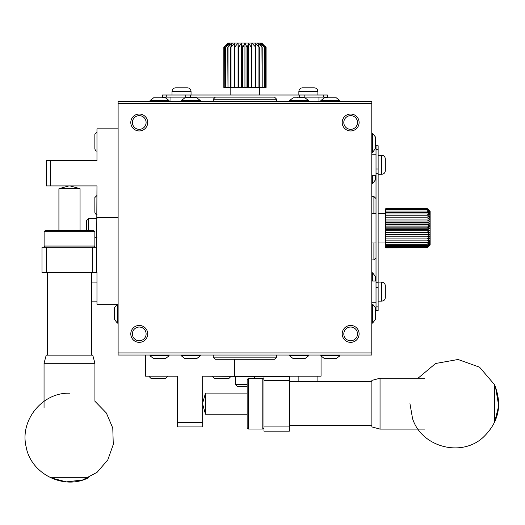 <?xml version="1.0" encoding="UTF-8"?>
<svg xmlns="http://www.w3.org/2000/svg" width="525" height="525" viewBox="0 0 525 525"><rect width="100%" height="100%" fill="white"/><g stroke="black" fill="none" stroke-linecap="round" stroke-linejoin="round"><path stroke-width="0.79" d="M118.112 304.303L96.968 304.303L96.968 272.593L96.547 272.593L96.968 185.916L50.459 185.916L50.459 160.545L96.968 160.545L96.968 128.835L118.112 128.835M371.792 281.046L376.025 281.046M371.792 154.206L376.025 154.206M276.662 355.038L276.662 357.151L213.242 357.151L215.355 359.264L274.549 359.264L276.662 357.151M200.347 355.038L200.347 355.819L196.796 358.562L184.872 358.562L181.322 355.819L200.347 355.819M308.582 355.819L305.032 358.562L293.114 358.562L289.557 355.819L308.582 355.819L308.582 355.038M289.557 355.819L289.557 355.038M166.274 97.125L166.274 95.012L162.507 95.012L162.507 97.125L274.549 97.125L276.662 99.238L213.242 99.238L213.242 101.351M276.662 99.238L276.662 101.351M181.322 100.57L184.872 97.827L196.796 97.827L200.347 100.57L181.322 100.57L181.322 101.351M200.347 100.57L200.347 101.351M289.557 101.351L289.557 100.57L293.114 97.827L305.032 97.827L308.582 100.57L289.557 100.57M96.547 272.593L42.007 272.593L42.007 247.223L46.233 247.223L46.233 272.593M96.547 247.223L46.233 247.223M376.025 306.876L376.025 310.642L378.138 310.642L378.138 306.876L376.025 306.876L376.025 287.405L378.138 287.405L378.138 306.876M376.025 149.513L378.138 149.513L378.138 145.747L376.025 145.747L376.025 287.405M86.402 230.396L86.402 220.795L88.515 218.682L96.968 218.682M92.741 247.223L92.741 272.593M91.475 282.102L96.968 282.102M93.673 247.223L94.854 246.041L44.12 246.041L44.12 231.663L94.854 231.663L93.588 230.396L45.386 230.396L44.12 231.663M45.301 247.223L44.12 246.041M378.138 287.405L378.138 282.713L376.025 282.713M376.025 173.677L378.138 173.677L378.138 282.713M378.138 173.677L378.138 168.984L376.025 168.984M378.138 149.513L378.138 168.984M378.138 145.747L376.025 145.747L378.138 145.747M297.806 358.562L303.831 358.562M294.315 358.562L295.903 358.562M378.138 155.262L381.727 155.262C383.9 155.492 385.094 156.686 385.324 158.858L385.324 170.697C385.107 172.869 383.906 174.07 381.727 174.287L381.727 155.262M378.138 282.102L381.727 282.102C383.9 282.332 385.094 283.533 385.324 285.698L385.324 297.537C385.107 299.716 383.906 300.91 381.727 301.127L381.727 282.102M47.499 355.123L47.499 272.672L91.475 272.672L91.475 355.123M321.057 356.042L321.057 376.176L289.347 376.176L289.347 376.602L202.67 376.176L202.67 422.684L177.306 422.684L177.306 376.176L145.596 376.176L145.596 355.038M297.806 97.827L297.806 97.125M170.96 101.351L170.96 97.125M371.792 196.488L373.905 196.488L373.905 213.399M376.025 257.795L373.905 259.908L373.905 242.996M371.792 272.803L372.579 272.803L375.322 276.353L375.322 281.046M372.579 281.046L372.579 272.803M375.322 175.343L375.322 180.036L372.579 183.593L372.579 175.343M372.579 183.593L371.792 183.593M289.347 376.602L289.347 431.143L263.977 431.143L263.977 426.917L289.347 426.917M263.977 376.602L263.977 426.917M323.636 97.125L327.397 97.125L327.397 95.012L323.636 95.012L323.636 97.125L304.159 97.125L304.159 95.012L323.636 95.012M304.159 95.012L299.473 95.012L299.473 97.125L304.159 97.125M247.15 386.748L237.556 386.748L235.436 384.635L235.436 376.176M263.977 380.408L289.347 380.408M298.863 381.675L298.863 376.176M263.977 379.477L262.795 378.289L262.795 429.03L248.417 429.03L248.417 378.289L247.15 379.562L247.15 427.757L248.417 429.03M263.977 427.842L262.795 429.03M190.437 97.125L190.437 95.012L299.473 95.012M190.437 95.012L185.745 95.012L185.745 97.125M166.274 95.012L185.745 95.012M162.507 95.012L162.507 97.125L162.507 95.012M172.016 95.012L172.016 91.416C172.246 89.25 173.447 88.056 175.613 87.826L187.451 87.826C189.63 88.043 190.824 89.243 191.048 91.416L172.016 91.416M298.863 95.012L298.863 91.416C299.086 89.25 300.287 88.056 302.452 87.826L314.291 87.826C316.47 88.043 317.671 89.243 317.887 91.416L298.863 91.416M371.877 425.644L289.433 425.644L289.433 381.675L371.877 381.675M80.056 230.396L80.056 188.738L58.918 188.738L68.913 185.916M202.67 403.082L205.498 393.087L205.498 414.232L202.67 404.237M494.498 384.773L495.541 387.161L498.697 405.825L494.498 422.684L494.498 384.635C502.569 404.788 498.776 422.376 483.118 437.404C461.114 457.682 421.431 447.038 412.532 418.471L409.959 403.659M380.048 429.102L371.877 426.917L371.877 380.408L380.048 378.217L380.048 429.102L424.738 429.102M94.927 363.293L44.047 363.293L46.233 355.123L92.741 355.123L94.927 363.293L94.927 401.264L106.372 412.998L112.777 428.085L113.275 444.465L107.796 459.913L97.079 472.316L82.602 479.988L66.321 481.884L50.459 477.743L88.515 477.743C63.886 490.448 30.726 473.885 26.079 446.572C19.714 420.236 42.407 392.333 69.49 393.205M262.329 43.601L265.683 47.237L261.037 43.004L264.37 47.237L259.599 43.004L257.519 43.004L259.284 47.237L254.894 43.004L255.741 47.237L251.829 43.004L251.724 47.237L251.278 47.237L248.469 43.004L247.413 47.237L246.947 47.237L244.952 43.004L242.996 47.237L242.53 47.237L241.434 43.004L238.665 47.237L238.665 87.399L241.434 87.399L241.434 43.004L238.074 43.004L234.603 47.237L234.196 47.237L235.01 43.004L231 47.237L230.646 47.237L232.385 43.004L228.001 47.237L230.304 43.004L225.743 47.237L228.867 43.004L224.227 47.237L228.172 43.004L223.814 47.237L223.814 87.399L223.814 47.237L224.667 46.39M261.732 43.004L259.599 43.004L262.205 47.237L257.519 43.004L241.434 43.004M265.584 47.237L265.584 87.399L266.09 87.399L266.09 47.237L264.908 46.39M238.665 47.237L238.212 47.237L238.074 43.004L228.172 43.004M251.724 47.237L251.724 87.399L251.278 87.399L251.278 47.237M247.413 47.237L247.413 87.399L246.947 87.399L246.947 47.237M255.741 47.237L255.741 87.399L255.334 87.399L255.334 47.237M264.37 47.237L264.37 87.399L264.173 47.237M259.284 47.237L259.284 87.399L258.937 87.399L258.937 47.237M262.205 47.237L262.205 87.399L261.929 47.237M265.683 47.237L265.683 87.399M224.227 47.237L224.227 87.399L223.814 87.399L223.814 47.237M228.001 47.237L228.001 87.399L227.725 47.237M224.227 87.399L224.326 47.237M225.743 47.237L225.743 87.399L225.553 47.237M231 47.237L231 87.399L230.646 87.399L230.646 47.237M242.996 47.237L242.996 87.399L242.53 87.399L242.53 47.237M234.603 47.237L234.603 87.399L234.196 87.399L234.196 47.237M147.709 333.9A8.459 8.459 0 0 0 135.023 326.576A8.459 8.459 0 0 0 135.023 341.217A8.459 8.459 0 0 0 147.709 333.9M359.113 122.496A8.459 8.459 0 0 0 346.428 115.172A8.459 8.459 0 0 0 346.428 129.819A8.459 8.459 0 0 0 359.113 122.496M357.505 333.9A6.851 6.851 0 0 0 350.654 327.042A6.851 6.851 0 0 0 343.803 333.9A6.851 6.851 0 0 0 350.654 340.751A6.851 6.851 0 0 0 357.505 333.9A6.851 6.851 0 0 0 350.654 327.042M146.107 333.9A6.851 6.851 0 0 0 139.25 327.042A6.851 6.851 0 0 0 132.398 333.9M357.505 122.496A6.851 6.851 0 0 0 350.654 115.638A6.851 6.851 0 0 0 343.803 122.496M234.38 359.264L234.38 376.176M118.112 323.118L117.331 323.118L114.588 319.561L114.588 307.643L117.331 304.087M117.331 304.303L117.331 323.118M372.573 304.087L375.316 307.643L375.316 319.561L372.573 323.118L372.573 304.087L371.792 304.087M372.573 323.118L371.792 323.118M371.792 133.278L372.573 133.278L375.316 136.828L375.316 148.746L372.573 152.303L372.573 133.278M177.306 422.684L177.306 426.917L202.67 426.917L202.67 422.684M230.153 95.012L230.153 87.399M148.765 376.176L150.878 378.289L165.677 378.289L167.79 376.176M212.185 376.176L214.298 378.289L229.097 378.289L231.21 376.176M251.278 87.399L247.413 87.399M246.947 87.399L242.996 87.399M242.53 87.399L241.434 87.399M234.603 87.399L238.665 87.399M234.196 87.399L231 87.399M230.646 87.399L228.001 87.399M227.725 87.399L225.743 87.399M225.553 87.399L224.326 87.399M265.584 87.399L264.37 87.399M264.173 87.399L262.205 87.399M261.929 87.399L259.284 87.399M258.937 87.399L255.741 87.399M255.334 87.399L251.724 87.399M238.212 87.399L238.212 47.237M244.952 87.399L244.952 43.004M238.074 87.399L238.074 43.004M251.829 87.399L251.829 43.004M248.469 87.399L248.469 43.004M428.308 246.822L430.139 244.978L427.357 247.754L430.139 244.808L430.139 244.282L427.357 247.314L430.139 244.978M426.759 208.635L427.711 209.009M426.759 208.681L385.744 208.681L427.357 208.681L430.139 211.418L427.75 209.009M427.357 208.681L430.139 211.418M430.139 212.113L430.139 211.582L427.357 209.167L430.139 212.113L427.357 209.954L430.139 212.894L430.139 212.113M430.139 213.918L430.139 212.894L427.357 211.03L430.139 213.918L427.357 212.369L430.139 215.165L430.139 213.918M430.139 216.622L430.139 215.165L427.357 213.964L430.139 216.622L427.357 215.782L430.139 218.256L430.139 216.622M430.139 220.047L430.139 218.256L427.357 217.796L430.139 220.047L427.357 219.975L430.139 221.97L430.139 220.047M430.139 223.991L430.139 221.97L427.357 222.285L430.139 223.991L427.357 224.687L430.139 226.078L430.139 223.991L385.744 223.991L385.744 247.885L426.759 247.754M430.139 228.198L430.139 226.078L427.357 227.141L430.139 228.198L427.357 229.615L430.139 230.317L430.139 228.198L385.744 228.198M430.139 243.502L427.357 246.573L430.139 244.282L430.139 242.478L427.357 245.543L430.139 243.502M430.139 241.224L427.357 244.237L430.139 242.478L430.139 239.774L427.357 242.675L430.139 241.224M430.139 238.133L427.357 240.89L430.139 239.774L430.139 236.342L427.357 238.901L430.139 238.133M430.139 234.419L427.357 236.749L430.139 236.342L430.139 230.317L427.357 232.063L430.139 232.404L427.357 234.458L430.139 234.419M385.744 208.681L385.744 223.991M427.357 227.141L385.744 227.141M385.744 229.615L427.357 229.615M371.792 352.925L118.112 352.925L118.112 103.471L371.792 103.471L371.792 355.038L118.112 355.038L118.112 352.925M139.25 342.352A8.459 8.459 0 0 0 146.573 329.667A8.459 8.459 0 0 0 131.926 329.667A8.459 8.459 0 0 0 139.25 342.352M139.25 130.948A8.459 8.459 0 0 0 146.573 118.269A8.459 8.459 0 0 0 131.926 118.269A8.459 8.459 0 0 0 139.25 130.948M350.654 130.948A8.459 8.459 0 0 0 357.978 118.269A8.459 8.459 0 0 0 343.33 118.269A8.459 8.459 0 0 0 350.654 130.948M350.654 342.352A8.459 8.459 0 0 0 357.978 329.667A8.459 8.459 0 0 0 343.33 329.667A8.459 8.459 0 0 0 350.654 342.352M371.792 103.471L371.792 101.351L118.112 101.351L118.112 103.471M139.25 340.751A6.851 6.851 0 0 0 146.107 333.9A6.851 6.851 0 0 0 139.25 327.042A6.851 6.851 0 0 0 132.398 333.9A6.851 6.851 0 0 0 139.25 340.751M139.25 129.347A6.851 6.851 0 0 0 146.107 122.496A6.851 6.851 0 0 0 139.25 115.638A6.851 6.851 0 0 0 132.398 122.496A6.851 6.851 0 0 0 139.25 129.347M350.654 129.347A6.851 6.851 0 0 0 357.505 122.496A6.851 6.851 0 0 0 350.654 115.638A6.851 6.851 0 0 0 343.803 122.496A6.851 6.851 0 0 0 350.654 129.347M118.112 217.626L96.968 217.626M371.792 213.399L376.025 213.399M150.032 101.351L150.032 100.577L153.589 97.834L165.506 97.834L169.057 100.577L150.032 100.577M320.847 100.577L324.397 97.834L336.322 97.834L339.872 100.577L320.847 100.577L320.847 101.351M339.872 100.577L339.872 101.351M169.057 355.812L165.506 358.562L153.589 358.562L150.032 355.812L169.057 355.812L169.057 355.038M150.032 355.812L150.032 355.038M339.872 355.038L339.872 355.812L336.322 358.562L324.397 358.562L320.847 355.812L339.872 355.812M50.459 160.545L46.233 160.545L46.233 185.916L50.459 185.916M335.009 97.834L325.71 97.834M161.109 358.562L161.68 358.562M378.138 213.399L385.744 213.399M96.968 132.005L94.854 134.124L94.854 148.923C95.438 150.623 96.141 151.331 96.968 151.036M96.968 195.431L94.854 197.544L94.854 212.343C95.438 214.043 96.141 214.751 96.968 214.456M385.744 247.754L427.357 247.754M385.744 230.317L430.139 230.317M385.744 232.063L427.357 232.063M385.744 211.03L427.357 211.03M385.744 209.167L427.357 209.167M385.744 209.954L427.357 209.954M385.744 217.796L427.357 217.796M385.744 221.97L430.139 221.97M385.744 222.285L427.357 222.285M385.744 219.975L427.357 219.975M385.744 224.687L427.357 224.687M385.744 226.078L430.139 226.078M385.744 213.964L427.357 213.964M385.744 215.782L427.357 215.782M385.744 212.369L427.357 212.369M385.744 246.573L427.357 246.573M385.744 247.314L427.357 247.314M385.744 240.89L427.357 240.89M385.744 244.237L427.357 244.237M385.744 242.675L427.357 242.675M385.744 245.543L427.357 245.543M385.744 236.749L427.357 236.749M385.744 238.901L427.357 238.901M385.744 234.458L427.357 234.458M385.744 232.404L430.139 232.404M88.515 218.682L88.515 230.396M235.436 384.635L247.15 384.635M371.792 302.183L376.025 302.183M371.792 175.343L376.025 175.343M213.242 355.038L213.242 357.151M181.322 355.038L181.322 355.819M308.582 101.351L308.582 100.57M94.854 237.707L96.968 237.707M91.475 301.127L96.968 301.127M215.355 97.125L213.242 99.238M94.854 246.041L94.854 231.663M378.138 174.287L381.727 174.287M378.138 301.127L381.727 301.127M318.944 101.351L318.944 97.125M192.104 97.827L192.104 97.125M371.792 259.908L373.905 259.908M376.025 198.601L373.905 196.488M254.468 378.289L254.468 376.176M317.887 381.675L317.887 376.176M262.795 378.289L248.417 378.289M191.048 95.012L191.048 91.416M317.887 95.012L317.887 91.416M80.056 188.738L70.068 185.916M58.918 230.396L58.918 188.738M247.15 393.087L205.498 393.087M247.15 414.232L205.498 414.232M494.498 384.635L479.568 367.192L458.056 359.494L435.606 363.49L418.025 378.217M424.738 378.217L380.048 378.217M44.047 407.984L44.047 363.293M265.25 46.39L266.09 47.237L266.09 87.399M371.792 152.303L372.573 152.303M259.75 95.012L259.75 87.399M371.792 242.996L376.025 242.996M169.057 101.351L169.057 100.577M320.847 355.038L320.847 355.812M378.138 242.996L385.744 242.996"/></g></svg>
